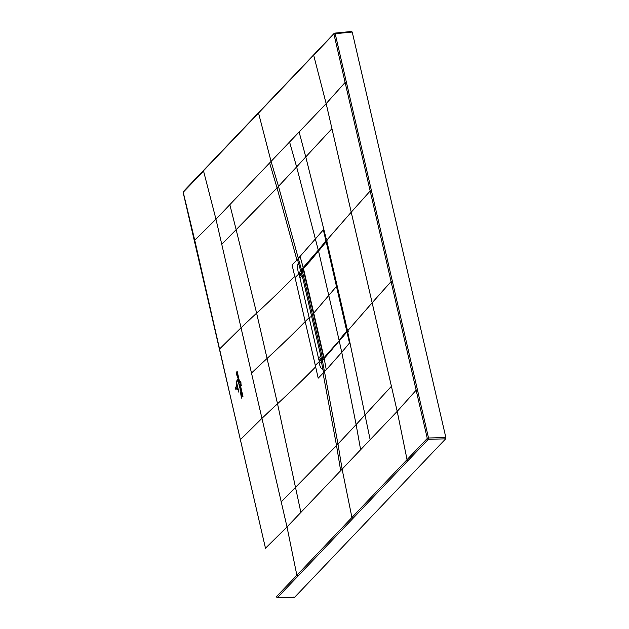 <?xml version="1.0" encoding="UTF-8"?>
<svg xmlns="http://www.w3.org/2000/svg" width="629" height="629" viewBox="0 0 629 629"><rect width="100%" height="100%" fill="white"/><g stroke="black" fill="none" stroke-linecap="round" stroke-linejoin="round"><path stroke-width="0.94" d="M277.633 597.408L277.043 596.897L277.633 597.408L428.349 439.301L445.678 438.83L294.451 597.464L277.633 597.408L276.563 596.544L296.864 575.236L287.013 526.945L265.485 548.244L229.978 394.713M293.861 596.96L294.451 597.464L293.861 596.96M351.8 31.45L334.738 33.125A0.991 0.991 0 0 0 334.117 33.423L183.401 191.53A0.991 0.991 0 0 0 183.149 192.443L265.485 548.244M352.987 518.351L351.918 517.486L342.113 469.148L287.013 526.945L215.967 219.207L203.552 171.041L183.228 192.254L194.896 240.891L229.907 394.391M183.228 192.254L183.707 192.616L183.228 192.254A0.991 0.826 43.7 0 1 183.401 191.53M204.189 170.05L334.597 33.203L335.186 33.714L333.944 34.155L334.597 33.203L335.186 33.714L352.232 32.04L351.642 31.536L352.232 32.04L445.851 437.525L445.678 438.83M391.419 386.308L397.206 411.358L360.621 449.727L356.124 424.599L391.419 386.308L372.14 302.785L391.081 281.595L427.28 438.437L428.522 437.996L428.349 439.301A0.991 0.826 43.5 0 1 427.28 438.437L407.057 459.642L397.206 411.358L416.162 390.177L417.42 389.721L335.186 33.714M333.944 34.155L345.117 82.446L326.16 103.62L351.226 212.193L327.08 239.853L326.962 241.709L325.743 239.673L326.758 238.47L327.08 239.853M371.417 190.556L370.166 191.012L351.226 212.193L372.14 302.785L347.994 330.445L348.309 331.837L347.302 333.024L347.255 329.604L347.68 329.101L347.994 330.445M392.331 281.147L391.081 281.595L370.166 191.012L345.117 82.446L346.375 81.982M297.942 576.148L296.864 575.236L407.057 459.642L408.135 460.562M251.49 373.076A1767.27 610.657 -13 0 1 267.073 358.459A1767.396 610.798 167 0 0 305.191 321.553A171.088 59.118 -13 0 1 309.154 317.731L299.899 277.641A3.475 1.203 -13 0 1 302.423 276.469M259.234 112.261L258.582 113.204L271.068 161.417L326.16 103.62L313.737 55.454L314.374 54.464M318.982 250.413L326.011 240.828L326.695 241.104M326.71 241.033L326.215 241.159M324.21 358.656L326.286 369.773L324.493 371.66L322.418 360.551L347.035 331.868M281.234 501.895L336.531 445.56L356.124 424.599L341.751 352.295L349.48 343.057L346.949 331.97M323.039 373.178L318.203 378.163L315.326 365.449A171.088 59.118 -13 0 1 318.958 361.934C319.941 366.849 321.262 369.254 322.913 369.144L323.628 372.565L323.039 373.178L336.531 445.56L340.666 470.665M295.056 277.648L292.06 264.943L297.493 259.345L298.35 262.749C297.32 265.572 297.438 269.361 298.689 274.134A171.088 59.11 167 0 0 295.056 277.648L315.326 365.449M296.904 259.958L277.043 187.874L296.629 166.921L318.282 250.161L325.932 240.931L323.337 229.844L297.493 259.345M318.282 250.161L303.186 267.616L303.54 267.891L318.282 250.161M301.134 270.556L303.54 267.891M321.325 358.349L318.793 359.474L319.446 361.486L321.623 359.623M322.127 360.441L321.364 361.651L322.913 369.144M318.958 361.934A171.088 59.118 -13 0 1 319.446 361.486C320.318 362.351 320.955 362.398 321.364 361.651M318.793 359.474L309.154 317.731A3.475 1.203 167 0 1 311.677 316.56M298.35 262.749L300.536 270.407L299.176 273.678L299.899 277.641M300.34 270.604L301.322 271.704M194.44 240.506L215.967 219.207L271.068 161.417L278.498 186.365L301.393 269.511L300.536 270.407L300.819 270.918M299.514 275.982L302.03 274.771M301.716 273.387L299.176 273.678A171.088 59.11 167 0 0 298.689 274.134M313.47 313.501L313.446 313.423A821.623 283.907 167 0 0 313.714 313.148L336.436 286.454A3160.772 1092.18 -13 0 1 336.767 286.061L347.011 331.208L332.096 349.166L324.352 357.838L323.542 357.154L313.446 313.423A821.623 283.907 167 0 0 313.714 313.148L336.436 286.454A3160.772 1092.18 -13 0 1 336.767 286.061L347.271 331.2M339.361 340.454L324.084 357.618M324.776 357.893L324.021 357.673M327.049 242.22L326.671 242.338L336.767 286.061L337.144 285.943L326.986 242.22L326.168 241.866A3160.772 1092.18 167 0 0 326.144 241.89L303.43 268.607L313.431 313.47L303.335 269.739L302.022 269.621L301.071 270.619L321.812 360.448L322.386 360.425M303.508 268.379L310.16 261.043L303.508 268.489M326.671 242.338L326.349 241.607M323.33 359.426L321.812 360.448M322.763 359.458L302.022 269.621M235.498 388.659L235.946 389.5L235.419 388.738L235.733 387.071L236.716 386.41L235.419 388.738M236.237 389.209L235.576 388.588L235.796 387.543L235.639 388.525L236.182 388.95L237.149 388.297L236.017 389.32M235.576 388.588L236.182 388.95M236.559 384.618L237.668 389.422L236.559 384.618M238.312 390.79L236.449 382.707L238.312 390.79M236.252 380.859L238.886 392.268L236.252 380.859M239.358 385.671L239.673 384.877L239.106 385.239L238.957 384.594L240.058 384.744L239.413 386.41L239.224 385.585M240.168 384.335L237.172 371.393L240.168 384.335M241.025 394.792L241.119 395.201L241.025 394.792M240.537 383.03L240.954 383.25L240.42 382.919L240.938 382.408L240.537 383.03M240.309 381.858L240.349 381.41C240.679 381.064 240.726 381.166 240.482 381.709L240.309 381.402M240.349 381.41C240.679 381.064 240.726 381.166 240.482 381.709C240.726 381.166 240.679 381.064 240.349 381.41M240.482 381.638L240.632 381.198L240.443 381.599M240.372 382.007L240.309 381.339M241.489 385.09L241.198 385.836L241.489 385.09M240.821 384.696L240.703 384.075L241.277 384.005L240.821 384.696M242.959 396.459L240.443 385.53L242.959 396.459M239.594 387.425L239.783 386.308L240.317 386.709L239.594 387.425M240.27 386.749L239.861 386.67M239.783 386.308L240.317 386.709M239.673 387.566L240.357 386.89C240.349 388.124 240.105 388.368 239.633 387.606L239.885 387.755M240.003 388.093L239.633 387.606M238.454 378.965C238.077 378.344 237.927 378.603 238.014 379.735L237.581 379.381L237.455 380.293L237.337 379.523L238.312 378.422L238.501 378.925L238.21 378.634M237.966 379.782L237.581 379.381M238.47 379.539L238.768 380.089L237.66 381.182L237.503 380.498L238.47 379.539M237.251 377.314L237.44 376.181L237.982 376.59L237.251 377.314M237.44 376.181L237.982 376.59M237.935 376.637L237.526 376.543M237.337 377.447L238.021 376.779C238.006 377.998 237.77 378.241 237.298 377.494L237.542 377.636M237.668 377.966L237.298 377.494M242.417 395.775L241.575 398.149L241.324 397.048L242.126 395.806L241.166 396.38L240.978 395.547L242.417 395.775M240.789 394.304L240.561 393.817L241.63 392.488L241.811 393.29L240.789 394.304M240.522 393.164L240.302 392.677L241.371 391.356L241.552 392.15L240.522 393.164M240.6 388.675L240.852 389.123L240.207 389.705L239.901 388.816L240.6 388.675M239.901 388.816L240.294 388.981L239.901 388.816M236.819 375.238L237.157 374.106C237.424 375.867 237.306 375.993 236.803 374.499L237.039 375.489M237.157 374.106C237.424 375.867 237.306 375.993 236.803 374.499L236.866 374.829M236.449 372.415L236.842 371.755L236.402 373.304L237.094 372.863L237.282 373.657L236.237 374.656L236.449 372.415M241.835 394.006L242.086 394.469L241.45 395.083L241.835 394.006M240.498 389.909L240.695 391.041L240.75 389.65L241.104 390.129C240.718 391.686 240.514 391.608 240.498 389.909C240.514 391.608 240.718 391.686 241.104 390.129L240.75 389.65M240.53 390.31L240.695 391.041M238.847 382.904L239.154 382.023L238.352 383.14L238.839 381.017L239.012 382.975M238.611 382.778L238.517 383.203L238.611 382.778M238.485 381.654L238.902 381.874M294.286 597.55L277.452 597.487A0.991 0.991 0 0 1 276.485 596.724L276.705 596.874M277.531 403.755A1767.27 610.657 -13 0 0 261.947 418.371L240.364 439.687M221.754 244.256L236.158 229.687L256.616 313.171A1767.27 610.673 -13 0 0 241.033 327.788L219.45 349.103L219.922 349.465L219.45 349.103M445.851 437.525L428.522 437.996L417.42 389.721M360.621 449.727L342.113 469.148L337.985 444.05L324.493 371.66L323.628 372.565M300.874 512.407L277.523 403.755A1767.404 610.798 167 0 0 315.648 366.841M294.734 276.257A1767.404 610.625 167 0 1 256.616 313.171L277.523 403.755M229.829 204.669L236.158 229.687L277.043 187.874L269.621 162.927M326.247 239.075L305.765 156.928L331.939 128.67M289.576 141.997L296.629 166.921L305.765 156.928L299.113 131.996M339.306 341.209L341.751 352.295L326.286 369.773M347.255 329.604L326.962 241.709M370.159 439.726L347.798 332.442M321.529 359.214L319.155 360.787M322.418 360.551L321.553 361.455M300.143 256.553L303.186 267.616L301.393 269.511L301.747 269.786M301.826 273.867L299.255 274.574M318.408 357.822A3.475 1.203 -13 0 1 320.932 356.651M332.552 349.158L331.829 348.953M331.294 350.62L330.571 350.416M303.445 268.457L323.99 357.689L324.839 357.83M347.271 331.184L346.76 330.98M346.996 331.231L346.728 331.019A3160.772 1092.18 167 0 0 346.728 331.019L339.094 340.242L318.557 251.057M318.722 250.822L326.184 241.709L346.728 331.019M323.668 357.241L324.745 357.932M311.418 259.58L309.995 261.287M318.573 250.916L311.253 259.824M303.375 269.77L303.453 268.567M321.686 361.18L347.066 331.687L347.239 329.643L326.53 240.946M313.431 313.47L323.526 357.193L324.155 357.932"/></g></svg>
